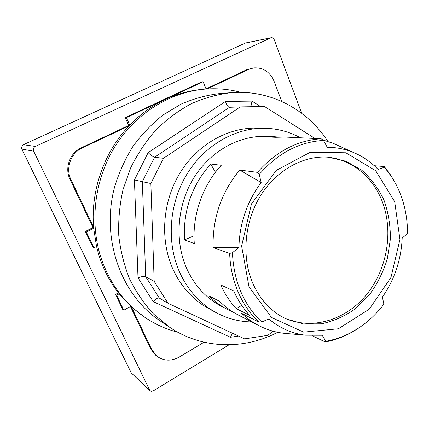 <?xml version="1.0" encoding="UTF-8"?>
<svg xmlns="http://www.w3.org/2000/svg" width="429" height="429" viewBox="0 0 429 429"><rect width="100%" height="100%" fill="white"/><g stroke="black" fill="none" stroke-linecap="round" stroke-linejoin="round"><path stroke-width="0.64" d="M206.081 89.012L203.121 81.735L201.635 81.907L125.22 117.626L128.684 125.45L81.215 147.86C69.755 152.944 64.371 168.2 70.072 179.526L92.937 227.606L85.344 231.504L92.884 247.238L93.93 247.806L96.541 246.444L93.667 228.26L86.358 232.009L85.344 231.504M129.429 125.461L128.684 125.45M125.22 117.626L126.416 117.61L129.74 125.134C140.369 114.125 152.29 105.523 165.492 99.33C177.257 93.876 189.318 90.567 201.678 89.404L203.807 89.205C169.83 92.417 136.036 113.267 115.481 145.672C95.05 178.132 89.414 220.265 100.413 255.952C108.88 282.019 123.423 302.295 144.037 316.779C154.569 324.04 165.841 329.193 177.858 332.239M129.043 125.869L82.229 147.984C70.721 153.089 65.31 168.42 71.037 179.794L93.581 227.236C90.551 190.637 104.15 152 129.043 125.869L129.74 125.134M93.635 227.928L92.937 227.606M118.415 292.846L115.519 294.444L122.678 309.384L123.831 310.215L130.775 306.322L119.176 293.817L116.645 295.216L115.519 294.444M130.459 306.499L150.552 348.75L155.636 355.196L156.896 356.204C163.819 361.143 171.316 361.4 179.386 356.992L204.059 342.208M144.037 316.779L131.467 306.95L151.796 349.737L156.896 356.204M327.22 157.111C352.659 159.432 374.195 178.212 383.022 203.657C393.516 233.51 386.567 270.511 365.975 295.318C345.409 320.077 312.344 330.357 284.894 318.275M241.742 305.405L236.266 308.644C229.96 301.828 224.775 293.935 220.71 284.969L233.682 290.9C237.843 300.166 243.152 308.312 249.614 315.342L236.266 308.644M300.128 137.623C289.2 131.671 277.381 128.544 264.666 128.244C235.113 127.697 204.199 145.426 186.535 174.812C168.924 204.209 166.388 242.814 179.703 272.447C188.074 290.513 200.246 303.925 216.227 312.682C227.445 318.667 239.275 321.75 251.721 321.938M323.498 140.422L321.123 138.749L284.931 137.055L275.708 137.291L263.867 136.83L272.887 136.604L266.27 136.358C238.921 135.307 210.113 151.324 193.549 178.325C177.032 205.335 174.453 241.071 186.701 268.549C194.621 285.746 206.258 298.364 221.605 306.403L227.493 309.438C220.833 306 214.741 301.544 209.218 296.069L219.53 301.271C225.171 306.885 231.397 311.449 238.202 314.966L258.848 325.616C252.547 322.361 246.718 318.221 241.355 313.186L258.746 322.002L261.733 321.97L268.87 319.031C279.767 328.094 291.918 333.483 305.33 335.194L322.206 335.253L325.847 341.248C334.4 339.768 342.637 336.963 350.557 332.834C363.465 326.002 374.576 316.468 383.885 304.231L382.411 297.115C394.573 279.424 401.163 259.738 402.188 238.057L407.55 233.51C407.507 212.387 402.177 193.452 391.564 176.7L384.464 167.23L378.094 169.46C370.951 161.99 362.698 156.312 353.33 152.424C345.077 149.04 336.384 147.329 327.252 147.286L323.498 140.422C299.152 141.876 277.735 153.212 259.25 174.437L261.175 182.582C246.97 201.678 239.548 223.353 238.899 247.603L232.421 252.702C233.805 281.515 243.575 304.606 261.733 321.97M264.666 128.244L256.365 128.099C227.273 127.563 196.911 144.916 179.585 173.659C162.318 202.418 159.861 240.197 172.973 269.24C181.215 286.942 193.2 300.107 208.923 308.73L216.227 312.682M232.421 252.702L229.654 253.453C230.212 267.197 233.022 280.014 238.084 291.908C243.211 303.748 250.096 313.781 258.746 322.002M325.847 341.248L325.241 341.956L312.146 335.709M288.647 333.708L283.462 333.242C274.898 332.175 266.688 329.628 258.848 325.616M232.936 311.963L227.493 309.438M321.123 138.749C297.077 140.401 275.863 151.603 257.464 172.351L259.25 174.437M396.348 184.969L390.958 175.515L384.32 166.57L384.464 167.23M325.241 341.956C333.617 340.411 341.688 337.618 349.447 333.574L358.783 327.981M229.654 253.453L213.095 247.485C212.468 218.077 221.343 192.262 239.714 170.05L257.464 172.351M308.145 137.923L315.181 138.524M322.849 139.967L333.333 143.372L338.073 145.517M374.233 165.696L384.32 166.57M210.698 164.007L221.262 165.304C202.499 185.542 192.149 215.428 194.294 243.538L184.486 239.918C183.011 210.784 191.747 185.478 210.698 164.007L215.471 172.227M272.887 136.604L278.866 137.082M238.899 247.603L213.095 247.485M239.714 170.05L261.175 182.582M194.031 235.757L184.486 239.918M281.724 101.437L274.104 81.338C269.9 71.793 263.079 67.321 253.636 67.916L246.868 69.659L206.049 88.932M253.636 67.916L248.509 69.439L207.234 88.937M86.358 232.009L93.93 247.806M116.645 295.216L123.831 310.215M203.121 81.735L126.416 117.61M240.862 92.353C228.898 89.103 216.548 88.058 203.807 89.205M96.541 246.444L98.879 255.083C103.427 269.578 110.189 282.486 119.176 293.817M130.775 306.322L131.467 306.95M93.581 227.236L93.667 228.26M231.285 92.659L219.755 93.554C206.553 95.131 193.613 98.681 180.931 104.193L162.918 115.063C151.657 124.008 141.65 134.492 132.893 146.504C125.016 159.239 118.881 172.866 114.484 187.382C100.772 239.237 121.273 295.216 160.065 320.822L169.669 327.268L153.834 314.285C144.305 304.022 136.272 292.347 129.735 279.252C124.19 265.513 120.538 251.013 118.785 235.762C118.184 220.302 119.594 204.923 123.01 189.618L130.786 167.605C137.704 153.646 146.182 140.969 156.226 129.579C167.01 119.112 178.743 110.462 191.431 103.63C204.461 97.941 217.75 94.283 231.285 92.659C270.501 89.495 307.25 109.513 327.815 141.361M277.67 332.287C244.106 349.919 202.268 349.297 169.669 327.268M150.863 183.51L142.337 181.665L154.601 157.223L229.51 107.298L240.256 106.891L163.47 158.317L150.863 183.51L154.177 281.333L168.05 303.292L244.578 338.872L267.857 335.328L273.091 331.183M163.47 158.317L154.601 157.223C153.094 156.81 150.944 155.287 148.144 152.654L134.433 179.928L142.337 181.665L145.688 276.673L154.177 281.333M315.036 138.503L264.516 106.505L240.256 106.891M168.05 303.292L159.261 298.053L145.688 276.673C144.16 276.158 141.602 276.539 138.015 277.826L153.233 301.641C155.689 298.895 157.668 297.683 159.17 298.005L159.261 298.053M232.427 333.22L230.437 337.274L238.529 336.057M260.596 106.569L251.946 101.105L225.477 101.437C226.56 105.014 227.896 106.966 229.488 107.298L229.51 107.298M251.946 101.105C251.399 103.904 251.598 105.77 252.542 106.698M149.324 389.843L131.242 372.898L149.882 390.599L33.66 151.185C32.904 149.126 33.467 147.544 35.339 146.439L271.09 37.752C272.528 37.58 273.579 38.245 274.249 39.747L301.7 113.294M229.016 344.814L153.389 390.808L151.528 391.296L149.882 390.599M35.339 146.439L23.397 144.696L22.539 145.243L21.509 148.15L21.831 149.11L33.66 151.185M23.397 144.696L245.232 43.104L270.554 37.929M245.72 42.938L245.232 43.104M131.242 372.898L21.831 149.11M82.229 147.984L81.215 147.86M71.037 179.794L70.072 179.526M151.796 349.737L150.552 348.75M285.923 318.768L303.351 323.933L321.482 323.815C333.558 321.203 344.878 316.178 355.437 308.746L369.331 294.943C377.214 284.073 383.199 272.099 387.28 259.03L390.401 238.953C390.449 225.381 388.309 212.425 383.976 200.08C378.432 188.411 371.042 178.475 361.808 170.265L346.074 161.256L328.362 157.191C304.113 155.234 276.984 169.498 260.703 195.495C244.471 221.461 241.42 256.547 252.536 282.727C260.124 299.85 271.251 311.862 285.923 318.768M249.008 286.829L271.503 317.508L303.609 332.126L338.401 328.786L369.267 309.17L390.942 277.499L399.941 239.495L394.691 201.673L375.713 170.726L345.844 152.778L310.328 152.231L276.314 170.324L251.442 203.989L241.607 246.005L249.008 286.829M248.509 69.439L246.868 69.659M153.233 301.641L230.437 337.274M134.433 179.928L138.015 277.826M225.477 101.437L148.144 152.654M305.33 335.194L283.462 333.242M391.564 176.7L390.958 175.515M350.557 332.834L349.447 333.574M353.33 152.424L333.333 143.372M245.71 42.943L271.09 37.752"/></g></svg>
